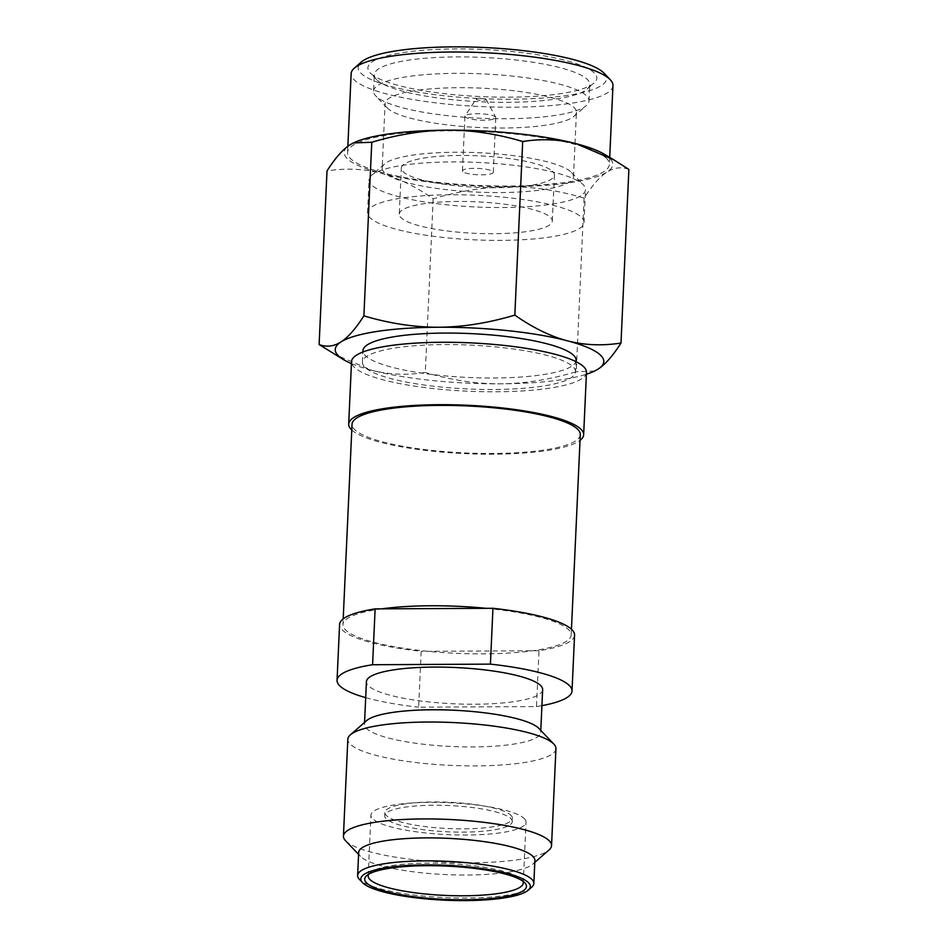 <?xml version="1.0" encoding="UTF-8"?>
<svg xmlns="http://www.w3.org/2000/svg" width="948" height="948" viewBox="0 0 948 948"><rect width="100%" height="100%" fill="white"/><g stroke="black" fill="none" stroke-linecap="round" stroke-linejoin="round"><path stroke-width="0.71" stroke-dasharray="4.74 3.56" d="M628.88 169.431C621.509 166.635 614.233 167.5 607.028 172.038C599.823 176.719 592.18 185.417 584.11 198.108C558.443 190.489 533.463 186.697 509.183 186.744C484.89 186.946 459.555 190.975 433.177 198.855C415.224 186.294 397.71 177.726 380.622 173.164A134.403 27.67 2.6 0 1 347.762 159.098A134.403 27.67 2.6 0 1 349.919 144.866A134.403 27.67 2.6 0 1 353.77 142.757M604.018 73.174A124.318 25.596 2.6 0 1 510.759 99.22A124.318 25.596 2.6 0 1 361.437 73.648A124.318 25.596 2.6 0 1 361.176 62.153M612.965 85.557A131.049 26.982 2.6 0 1 511.991 107.207A131.049 26.982 2.6 0 1 354.611 80.248A131.049 26.982 2.6 0 1 351.139 73.671M370.917 73.6A114.578 23.593 -177.4 0 0 508.531 97.17A114.578 23.593 -177.4 0 0 594.029 83.08A114.578 23.593 -177.4 0 0 593.792 72.486A114.578 23.593 -177.4 0 0 457.742 48.917A114.578 23.593 -177.4 0 0 370.23 72.925A114.578 23.593 -177.4 0 0 370.917 73.6M377.162 80.13A107.859 22.207 -177.4 0 0 506.694 102.325A107.859 22.207 -177.4 0 0 587.179 89.065A107.859 22.207 -177.4 0 0 589.798 84.502A107.859 22.207 -177.4 0 0 586.954 79.087A107.859 22.207 -177.4 0 0 470.149 57.01A107.859 22.207 -177.4 0 0 374.306 74.726A107.859 22.207 -177.4 0 0 376.51 79.502A107.859 22.207 -177.4 0 0 377.162 80.13M531.698 887.186A88.2 18.154 2.6 0 1 465.883 898.029A88.2 18.154 2.6 0 1 359.956 879.874A88.2 18.154 2.6 0 1 359.422 879.353M368.76 874.163A77.618 15.974 2.6 0 1 370.087 872.658A77.618 15.974 2.6 0 1 445.37 863.438A77.618 15.974 2.6 0 1 521.222 879.08A77.618 15.974 2.6 0 1 521.684 879.543A77.618 15.974 2.6 0 1 522.869 881.166M574.559 635.148A117.599 24.21 2.6 0 1 539.009 650.743L536.473 706.58L418.649 707.172L421.185 651.323A117.599 24.21 2.6 0 1 339.585 624.471M539.009 650.743L421.185 651.323M365.691 697.645A117.599 24.21 -177.4 0 0 418.649 707.172M536.473 706.58A117.599 24.21 -177.4 0 0 541.924 705.656M510.735 815.09A63.848 13.142 2.6 0 1 512.418 818.302A63.848 13.142 2.6 0 1 455.692 828.777A63.848 13.142 2.6 0 1 386.559 815.707A63.848 13.142 -177.4 0 1 384.864 812.507A63.848 13.142 -177.4 0 1 441.602 802.02A63.848 13.142 -177.4 0 1 510.735 815.09M512.276 821.584A63.848 13.142 2.6 0 0 510.581 818.373A63.848 13.142 -177.4 0 0 441.448 805.302A63.848 13.142 -177.4 0 0 384.722 815.79A63.848 13.142 -177.4 0 0 386.405 818.989A63.848 13.142 2.6 0 0 455.538 832.071A63.848 13.142 2.6 0 0 512.276 821.584L512.418 818.302M523.983 818.314A77.618 15.974 2.6 0 1 526.033 822.2A77.618 15.974 2.6 0 1 457.055 834.951A77.618 15.974 2.6 0 1 373.002 819.06A77.618 15.974 -177.4 0 1 370.952 815.162A77.618 15.974 -177.4 0 1 439.931 802.411A77.618 15.974 -177.4 0 1 523.983 818.314M534.885 860.464A88.2 18.154 2.6 0 1 532.74 864.185A88.2 18.154 2.6 0 1 447.195 874.649A88.2 18.154 2.6 0 1 360.998 856.885A88.2 18.154 -177.4 0 1 360.465 856.364L358.581 854.385M358.664 852.453A88.2 18.154 -177.4 0 0 360.465 856.364M345.558 840.746A104.162 21.449 -177.4 0 0 346.186 841.362A104.162 21.449 2.6 0 0 447.977 862.336A104.162 21.449 2.6 0 0 549.011 849.977M555.943 748.683A104.162 21.449 2.6 0 1 463.382 765.794A104.162 21.449 2.6 0 1 350.582 744.464A104.162 21.449 -177.4 0 1 347.833 739.227M366.627 720.622A88.2 18.154 -177.4 0 0 364.482 724.355A88.2 18.154 -177.4 0 0 366.817 728.775A88.2 18.154 2.6 0 0 462.328 746.846A88.2 18.154 2.6 0 0 540.704 732.354L540.798 730.422M538.914 728.455A88.2 18.154 2.6 0 1 540.704 732.354M542.647 689.658A88.2 18.154 2.6 0 1 464.271 704.139A88.2 18.154 2.6 0 1 368.748 686.079A88.2 18.154 -177.4 0 1 366.426 681.648M486.324 608.332A114.246 23.522 -177.4 0 1 568.172 629.259A114.246 23.522 2.6 0 1 571.194 634.994A114.246 23.522 2.6 0 1 532.385 650.778A114.246 23.522 2.6 0 1 427.809 651.288A114.246 23.522 2.6 0 1 345.961 630.361A114.246 23.522 -177.4 0 1 342.939 624.625L343.2 618.89M381.76 608.853A114.246 23.522 -177.4 0 0 342.939 624.625M580.294 434.622A114.246 23.522 2.6 0 1 478.776 453.381A114.246 23.522 2.6 0 1 355.062 429.989A114.246 23.522 -177.4 0 1 352.04 424.254M351.779 430.001A117.599 24.21 -177.4 0 0 351.791 430.013A117.599 24.21 2.6 0 0 465.101 453.63A117.599 24.21 2.6 0 0 580.034 440.358M586.48 372.363A117.599 24.21 2.6 0 1 481.987 391.678A117.599 24.21 2.6 0 1 354.623 367.599A117.599 24.21 -177.4 0 1 351.518 361.698M575.578 371.865A106.686 21.958 2.6 0 0 572.758 366.509A106.686 21.958 -177.4 0 0 457.232 344.669A106.686 21.958 -177.4 0 0 362.432 362.195A106.686 21.958 -177.4 0 0 365.253 367.551A106.686 21.958 2.6 0 0 480.778 389.391A106.686 21.958 2.6 0 0 575.578 371.865L576.04 361.698M576.1 360.37A106.686 21.958 2.6 0 1 481.3 377.897A106.686 21.958 2.6 0 1 365.774 356.045A106.686 21.958 2.6 0 1 362.954 350.689M433.177 198.855L425.296 372.469C406.491 375.396 388.609 374.65 371.675 370.241L334.087 354.102M603.971 154.05A134.403 27.67 2.6 0 1 607.028 172.038A134.403 27.67 2.6 0 1 509.183 186.744A134.403 27.67 2.6 0 1 380.622 173.164C363.534 168.744 345.664 167.997 327.001 170.936M584.11 198.108L576.23 371.723C549.639 379.627 524.303 383.667 500.236 383.833C476.169 383.904 451.189 380.112 425.296 372.469M594.621 371.035L576.23 371.723M476.169 98.971A5.036 1.043 -177.4 0 1 480.909 98.272A5.036 1.043 -177.4 0 1 486.063 99.303A5.036 1.043 2.6 0 1 486.158 99.422A5.036 1.043 2.6 0 1 482.022 100.381A5.036 1.043 2.6 0 1 476.263 99.35A5.036 1.043 -177.4 0 1 476.169 98.971L465.053 115.881A15.452 3.188 -177.4 0 0 464.923 116.26A15.452 3.188 -177.4 0 0 465.326 117.031A15.452 3.188 2.6 0 0 482.07 120.195A15.452 3.188 2.6 0 0 495.804 117.659A15.452 3.188 2.6 0 0 495.697 117.268A15.452 3.188 2.6 0 0 495.389 116.888A15.452 3.188 -177.4 0 0 479.593 113.748A15.452 3.188 -177.4 0 0 465.053 115.881M462.849 171.659A15.452 3.188 2.6 0 1 462.434 170.889A15.452 3.188 2.6 0 1 476.169 168.341A15.452 3.188 2.6 0 1 492.913 171.517A15.452 3.188 2.6 0 1 493.316 172.287A15.452 3.188 2.6 0 1 479.581 174.823A15.452 3.188 2.6 0 1 462.849 171.659M552.388 171.221A76.61 15.772 2.6 0 1 554.414 175.06A76.61 15.772 2.6 0 1 486.336 187.645A76.61 15.772 2.6 0 1 403.374 171.955A76.61 15.772 -177.4 0 1 401.348 168.116A76.61 15.772 -177.4 0 1 469.426 155.531A76.61 15.772 -177.4 0 1 552.388 171.221M399.262 214.094A76.61 15.772 -177.4 0 1 467.34 201.521A76.61 15.772 -177.4 0 1 550.302 217.199A76.61 15.772 2.6 0 1 552.317 221.05A76.61 15.772 2.6 0 1 484.238 233.635A76.61 15.772 2.6 0 1 401.288 217.945A76.61 15.772 -177.4 0 1 399.262 214.094L401.348 168.116M584.039 222.484A108.368 22.314 2.6 0 0 581.183 217.045A108.368 22.314 -177.4 0 0 463.833 194.861A108.368 22.314 -177.4 0 0 367.54 212.66A108.368 22.314 -177.4 0 0 370.407 218.099A108.368 22.314 2.6 0 0 487.746 240.282A108.368 22.314 2.6 0 0 584.039 222.484L585.532 189.636A108.368 22.314 2.6 0 1 489.239 207.434A108.368 22.314 2.6 0 1 371.889 185.251A108.368 22.314 -177.4 0 1 369.033 179.812A108.368 22.314 -177.4 0 1 371.663 175.238A108.368 22.314 -177.4 0 1 476.773 162.369A108.368 22.314 -177.4 0 1 582.664 184.196A108.368 22.314 2.6 0 1 583.328 184.848A108.368 22.314 2.6 0 1 585.532 189.636M382.174 168.069A95.76 19.718 -177.4 0 1 384.509 164.016A95.76 19.718 -177.4 0 1 477.389 152.652A95.76 19.718 -177.4 0 1 570.98 171.944A95.76 19.718 2.6 0 1 571.549 172.512A95.76 19.718 2.6 0 1 573.504 176.755A95.76 19.718 2.6 0 1 488.41 192.48A95.76 19.718 2.6 0 1 384.71 172.868A95.76 19.718 -177.4 0 1 382.174 168.069L385.101 103.522A95.76 19.718 -177.4 0 0 387.057 107.764A95.76 19.718 -177.4 0 0 387.637 108.321A95.76 19.718 2.6 0 0 481.229 127.613A95.76 19.718 2.6 0 0 574.109 116.248L586.433 105.489A107.859 22.207 2.6 0 1 481.821 118.287A107.859 22.207 2.6 0 1 376.415 96.554A107.859 22.207 -177.4 0 1 375.764 95.926A107.859 22.207 -177.4 0 1 373.559 91.15L374.306 74.726M573.504 176.755L576.431 112.208A95.76 19.718 2.6 0 0 573.907 107.397A95.76 19.718 -177.4 0 0 470.208 87.785A95.76 19.718 -177.4 0 0 385.101 103.522M576.431 112.208A95.76 19.718 2.6 0 1 574.109 116.248M373.559 91.15A107.859 22.207 -177.4 0 1 469.402 73.434A107.859 22.207 -177.4 0 1 586.208 95.511A107.859 22.207 2.6 0 1 589.052 100.926A107.859 22.207 2.6 0 1 586.433 105.489M605.926 157.818A131.049 26.982 -177.4 0 0 464.01 130.978A131.049 26.982 -177.4 0 0 347.561 152.498A131.049 26.982 -177.4 0 0 351.033 159.086A131.049 26.982 2.6 0 0 492.936 185.915A131.049 26.982 2.6 0 0 609.386 164.395A131.049 26.982 2.6 0 0 605.926 157.818M351.435 363.582A134.403 27.67 -177.4 0 0 371.675 370.241A134.403 27.67 2.6 0 0 500.236 383.833A134.403 27.67 2.6 0 0 586.397 374.247M521.684 879.543L524.825 882.825M384.722 815.79L384.864 812.507M523.272 882.979L526.033 822.2M368.191 875.928L370.952 815.162M370.087 872.658L366.663 875.644M532.74 864.185L534.802 862.396M364.482 724.355L364.565 722.423M571.194 634.994L571.454 629.259M362.432 362.195L362.894 352.016M486.158 99.422L495.697 117.268M462.434 170.889L464.923 116.26M493.316 172.287L495.804 117.659M552.317 221.05L554.414 175.06M367.54 212.66L369.033 179.812M571.549 172.512L583.328 184.848M384.509 164.016L371.663 175.238M387.057 107.764L375.764 95.926M589.052 100.926L589.798 84.502M587.179 89.065L594.029 83.08M376.51 79.502L370.23 72.925M347.845 146.288L347.561 152.498M609.706 157.415L609.386 164.395"/><path stroke-width="1.42" d="M319.121 344.551C326.55 347.347 333.838 346.47 340.972 341.944A134.403 27.67 -177.4 0 0 344.029 359.932L319.121 344.551L327.001 170.936C335.082 158.245 342.714 149.547 349.919 144.866L353.379 142.935L371.77 142.259L363.89 315.874C389.77 323.529 414.75 327.309 438.817 327.238C462.897 327.072 488.22 323.031 514.823 315.127C532.918 327.759 550.444 336.327 567.378 340.818C584.312 345.226 602.181 345.973 620.999 343.046C612.858 355.808 605.227 364.494 598.081 369.116A134.403 27.67 -177.4 0 0 600.238 354.884A134.403 27.67 -177.4 0 0 567.378 340.818A134.403 27.67 2.6 0 0 438.817 327.238A134.403 27.67 2.6 0 0 340.972 341.944C348.106 337.334 355.749 328.636 363.89 315.874M528.095 882.327A84.846 17.467 2.6 0 1 528.273 890.172A84.846 17.467 2.6 0 1 464.97 900.6A84.846 17.467 2.6 0 1 363.072 883.145A84.846 17.467 2.6 0 1 362.563 882.647A84.846 17.467 2.6 0 1 427.358 864.872A84.846 17.467 2.6 0 1 528.095 882.327M362.563 882.647L359.422 879.353A88.2 18.154 2.6 0 1 357.621 875.454A88.2 18.154 2.6 0 1 435.997 860.962A88.2 18.154 2.6 0 1 531.52 879.021A88.2 18.154 2.6 0 1 533.842 883.453A88.2 18.154 2.6 0 1 531.698 887.186L528.273 890.172M524.339 882.351A80.983 16.673 2.6 0 1 524.825 882.825A80.983 16.673 2.6 0 1 464.082 899.782A80.983 16.673 2.6 0 1 366.829 883.133A80.983 16.673 2.6 0 1 366.663 875.644A80.983 16.673 2.6 0 1 445.204 866.034A80.983 16.673 2.6 0 1 524.339 882.351M522.869 881.166A77.618 15.974 2.6 0 1 523.272 882.979A77.618 15.974 2.6 0 1 463.465 895.789A77.618 15.974 2.6 0 1 370.241 879.827A77.618 15.974 2.6 0 1 368.191 875.928A77.618 15.974 2.6 0 1 368.76 874.163M568.907 685.084A117.599 24.21 -177.4 0 0 490.412 664.133L492.948 608.296A117.599 24.21 2.6 0 1 571.443 629.247A117.599 24.21 2.6 0 1 574.559 635.148L572.023 690.985A117.599 24.21 -177.4 0 0 568.907 685.084M337.05 680.32L339.585 624.471A117.599 24.21 2.6 0 1 375.124 608.877L372.588 664.726A117.599 24.21 -177.4 0 0 337.05 680.32A117.599 24.21 -177.4 0 0 365.691 697.645M541.924 705.656A117.599 24.21 -177.4 0 0 572.023 690.985M357.621 875.454L358.664 852.453A88.2 18.154 -177.4 0 1 437.04 837.973A88.2 18.154 -177.4 0 1 532.563 856.032A88.2 18.154 2.6 0 1 534.885 860.464L533.842 883.453M534.802 862.396L549.011 849.977A104.162 21.449 2.6 0 0 551.546 845.58A104.162 21.449 2.6 0 0 548.785 840.355A104.162 21.449 -177.4 0 0 435.997 819.025A104.162 21.449 -177.4 0 0 343.425 836.136A104.162 21.449 -177.4 0 0 345.558 840.746L358.581 854.385M553.822 744.073L538.914 728.455A88.2 18.154 2.6 0 0 538.381 727.922A88.2 18.154 -177.4 0 0 452.184 710.159A88.2 18.154 -177.4 0 0 366.627 720.622L350.369 734.83A104.162 21.449 -177.4 0 1 451.402 722.471A104.162 21.449 -177.4 0 1 553.194 743.457A104.162 21.449 2.6 0 1 553.822 744.073A104.162 21.449 2.6 0 1 555.943 748.683L551.546 845.58M350.369 734.83A104.162 21.449 -177.4 0 0 347.833 739.227L343.425 836.136M364.565 722.423L366.426 681.648A88.2 18.154 -177.4 0 1 444.802 667.167A88.2 18.154 -177.4 0 1 540.313 685.226A88.2 18.154 2.6 0 1 542.647 689.658L540.798 730.422M372.588 664.726L490.412 664.133M375.124 608.877L492.948 608.296M343.2 618.89L352.04 424.254A114.246 23.522 -177.4 0 1 453.559 405.495A114.246 23.522 -177.4 0 1 577.273 428.887A114.246 23.522 2.6 0 1 580.294 434.622L571.454 629.259M381.76 608.853A114.246 23.522 2.6 0 1 486.324 608.332M580.034 440.358A117.599 24.21 2.6 0 0 583.648 434.776A117.599 24.21 2.6 0 0 580.543 428.875A117.599 24.21 -177.4 0 0 453.191 404.796A117.599 24.21 -177.4 0 0 348.686 424.1A117.599 24.21 -177.4 0 0 351.779 430.001M348.686 424.1L351.518 361.698A117.599 24.21 -177.4 0 1 456.024 342.382A117.599 24.21 -177.4 0 1 583.375 366.461A117.599 24.21 2.6 0 1 586.48 372.363L583.648 434.776M362.894 352.016L362.954 350.689A106.686 21.958 2.6 0 1 457.754 333.175A106.686 21.958 2.6 0 1 573.279 355.014A106.686 21.958 2.6 0 1 576.1 360.37L576.04 361.698M353.77 142.757A134.403 27.67 2.6 0 1 353.9 142.698A134.403 27.67 2.6 0 1 447.764 130.149C472.057 130.101 497.036 133.893 522.704 141.513L514.823 315.127M522.704 141.513C541.367 138.574 559.237 139.32 576.325 143.74L613.913 159.88L628.88 169.431L620.999 343.046M594.1 371.284A134.403 27.67 2.6 0 0 598.081 369.116L594.1 371.284A134.403 27.67 2.6 0 1 586.397 374.247M371.77 142.259C398.148 134.379 423.483 130.35 447.764 130.149A134.403 27.67 2.6 0 1 576.325 143.74A134.403 27.67 2.6 0 1 603.971 154.05L613.913 159.88M347.845 146.288L351.139 73.671A131.049 26.982 2.6 0 1 354.327 68.138A131.049 26.982 2.6 0 1 481.442 52.578A131.049 26.982 2.6 0 1 609.505 78.98A131.049 26.982 2.6 0 1 610.287 79.751A131.049 26.982 2.6 0 1 612.965 85.557L609.706 157.415M354.327 68.138L361.176 62.153A124.318 25.596 2.6 0 1 481.762 47.4A124.318 25.596 2.6 0 1 603.26 72.439A124.318 25.596 2.6 0 1 604.018 73.174L610.287 79.751M344.029 359.932A134.403 27.67 -177.4 0 0 351.435 363.582"/></g></svg>
